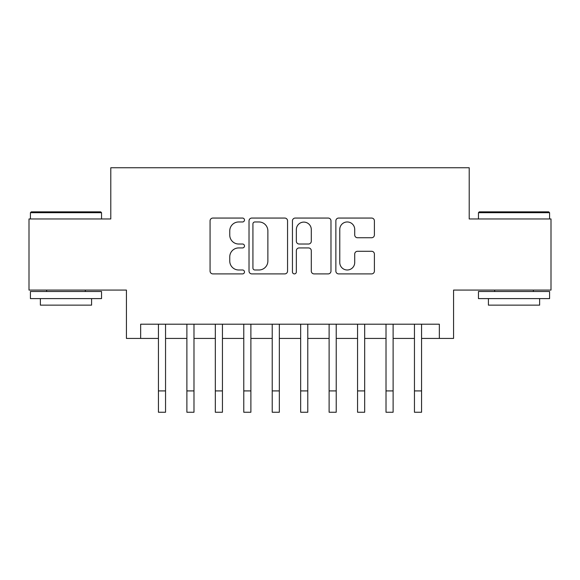 <?xml version="1.0" encoding="UTF-8"?>
<svg xmlns="http://www.w3.org/2000/svg" width="580" height="580" viewBox="0 0 580 580"><rect width="100%" height="100%" fill="white"/><g stroke="black" fill="none" stroke-linecap="round" stroke-linejoin="round"><path stroke-width="0.87" d="M244.485 220.008A1.958 1.958 0 0 0 242.534 218.058L212.867 218.058A2.791 2.791 0 0 0 210.069 220.85L210.069 271.106A2.791 2.791 0 0 0 212.867 273.898L242.534 273.898A1.958 1.958 0 0 0 244.485 271.947A1.958 1.958 0 0 0 242.534 269.99L238.692 269.99A8.932 8.932 0 0 1 229.76 261.058L229.76 256.868A8.932 8.932 0 0 1 238.692 247.936L242.534 247.936A1.958 1.958 0 0 0 244.485 245.978A1.958 1.958 0 0 0 242.534 244.02L238.692 244.02A8.932 8.932 0 0 1 229.76 235.088L229.76 230.898A8.932 8.932 0 0 1 238.692 221.966L242.534 221.966A1.958 1.958 0 0 0 244.485 220.008M371.606 237.742A2.791 2.791 0 0 0 374.397 234.951L374.397 220.85A2.791 2.791 0 0 0 371.606 218.058L338.655 218.058A2.791 2.791 0 0 0 335.863 220.85L335.863 271.106A2.791 2.791 0 0 0 338.655 273.898L371.606 273.898A2.791 2.791 0 0 0 374.397 271.106L374.397 254.076A2.791 2.791 0 0 0 371.606 251.285L357.505 251.285A2.791 2.791 0 0 0 354.714 254.076L354.714 262.523A7.468 7.468 0 0 1 347.239 269.99A7.468 7.468 0 0 1 339.771 262.523L339.771 229.433A7.468 7.468 0 0 1 347.239 221.966A7.468 7.468 0 0 1 354.714 229.433L354.714 234.951A2.791 2.791 0 0 0 357.505 237.742L371.606 237.742M140.657 338.43L140.657 324.205L439.343 324.205L439.343 338.43L453.567 338.43L453.567 290.072L551 290.072L551 218.957L469.213 218.957L469.213 167.75L110.787 167.75L110.787 218.957L29 218.957L29 290.072L126.433 290.072L126.433 338.43L158.434 338.43M287.557 220.85A2.791 2.791 0 0 0 284.765 218.058L251.814 218.058A2.791 2.791 0 0 0 249.023 220.85L249.023 271.106A2.791 2.791 0 0 0 251.814 273.898L284.765 273.898A2.791 2.791 0 0 0 287.557 271.106L287.557 220.85M295.235 218.058L328.186 218.058A2.791 2.791 0 0 1 330.977 220.85L330.977 271.106A2.791 2.791 0 0 1 328.186 273.898L314.084 273.898A2.791 2.791 0 0 1 311.293 271.106L311.293 250.727A2.791 2.791 0 0 0 308.502 247.936L299.142 247.936A2.791 2.791 0 0 0 296.351 250.727L296.351 271.947A1.958 1.958 0 0 1 294.401 273.898A1.958 1.958 0 0 1 292.443 271.947L292.443 220.85A2.791 2.791 0 0 1 295.235 218.058M165.547 338.43L186.883 338.43M193.988 338.43L215.325 338.43M222.437 338.43L243.774 338.43M250.886 338.43L272.223 338.43M279.335 338.43L300.665 338.43M307.777 338.43L329.114 338.43M336.226 338.43L357.563 338.43M364.675 338.43L386.012 338.43M393.117 338.43L414.453 338.43M421.566 338.43L439.343 338.43M254.888 221.966A1.958 1.958 0 0 0 252.931 223.916L252.931 268.04A1.958 1.958 0 0 0 254.888 269.99L258.934 269.99A8.932 8.932 0 0 0 267.873 261.058L267.873 230.898A8.932 8.932 0 0 0 258.934 221.966L254.888 221.966M311.293 229.571A7.468 7.468 0 0 0 303.818 222.104A7.468 7.468 0 0 0 296.351 229.571L296.351 241.229A2.791 2.791 0 0 0 299.142 244.02L308.502 244.02A2.791 2.791 0 0 0 311.293 241.229L311.293 229.571M158.434 390.913L165.547 390.913L165.547 412.25L158.434 412.25L158.434 324.205M165.547 390.913L165.547 324.205M31.276 211.845L100.688 211.845L101.536 212.693L30.421 212.693L31.276 211.845M65.982 298.606L30.421 298.606L30.421 291.493L101.536 291.493L101.536 298.606L65.982 298.606M91.582 298.606L91.582 305.145L40.375 305.145L40.375 298.606M479.312 211.845L548.723 211.845L549.579 212.693L478.464 212.693L479.312 211.845M514.018 298.606L478.464 298.606L478.464 291.493L549.579 291.493L549.579 298.606L514.018 298.606M539.625 298.606L539.625 305.145L488.418 305.145L488.418 298.606M186.883 390.913L193.988 390.913L193.988 412.25L186.883 412.25L186.883 324.205M193.988 390.913L193.988 324.205M215.325 390.913L222.437 390.913L222.437 412.25L215.325 412.25L215.325 324.205M222.437 390.913L222.437 324.205M243.774 390.913L250.886 390.913L250.886 412.25L243.774 412.25L243.774 324.205M250.886 390.913L250.886 324.205M272.223 390.913L279.335 390.913L279.335 412.25L272.223 412.25L272.223 324.205M279.335 390.913L279.335 324.205M300.665 390.913L307.777 390.913L307.777 412.25L300.665 412.25L300.665 324.205M307.777 390.913L307.777 324.205M329.114 390.913L336.226 390.913L336.226 412.25L329.114 412.25L329.114 324.205M336.226 390.913L336.226 324.205M357.563 390.913L364.675 390.913L364.675 412.25L357.563 412.25L357.563 324.205M364.675 390.913L364.675 324.205M386.012 390.913L393.117 390.913L393.117 412.25L386.012 412.25L386.012 324.205M393.117 390.913L393.117 324.205M414.453 390.913L421.566 390.913L421.566 412.25L414.453 412.25L414.453 324.205M421.566 390.913L421.566 324.205M30.421 218.957L30.421 212.693M46.639 291.493L46.639 290.072M85.325 291.493L85.325 290.072M101.536 218.957L101.536 212.693M478.464 218.957L478.464 212.693M494.675 291.493L494.675 290.072M533.361 291.493L533.361 290.072M549.579 218.957L549.579 212.693"/></g></svg>
